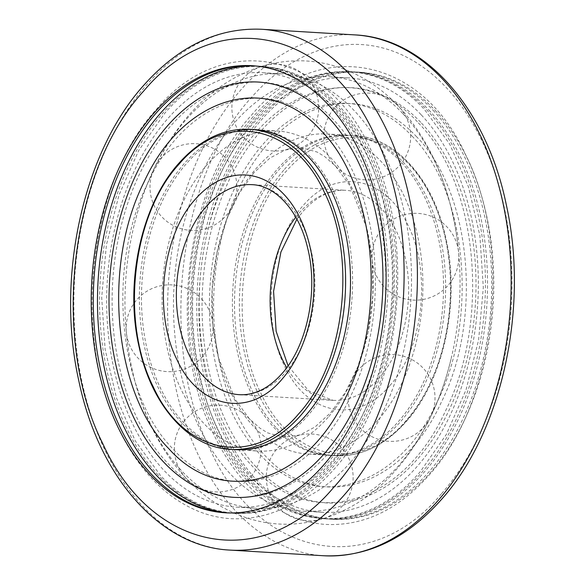 <?xml version="1.0" encoding="UTF-8"?>
<svg xmlns="http://www.w3.org/2000/svg" width="585" height="585" viewBox="0 0 585 585"><rect width="100%" height="100%" fill="white"/><g stroke="black" fill="none" stroke-linecap="round" stroke-linejoin="round"><path stroke-width="0.44" stroke-dasharray="2.92 2.19" d="M253.195 65.776A223.945 147.098 93.5 0 1 254.241 65.834A223.945 147.098 93.5 0 1 329.552 104.02A223.945 147.098 93.5 0 1 325.245 465.792A223.945 147.098 93.5 0 1 227.251 512.913A223.945 147.098 93.5 0 1 226.205 512.848M337.918 104.525A223.945 147.098 93.5 0 1 333.611 466.296C283.082 525.527 209.488 529.323 160.305 475.232L135.281 440.871L116.547 398.158L105.139 349.464L101.688 297.48L106.382 245.071L118.96 195.141L138.733 150.447L164.612 113.461C215.141 54.229 288.734 50.442 337.918 104.525M336.243 109.826A217.613 142.93 93.5 0 1 383.577 357.691A217.613 142.93 93.5 0 1 236.837 507.144A217.613 142.93 93.5 0 1 163.654 470.04A217.613 142.93 93.5 0 1 116.32 222.168A217.613 142.93 93.5 0 1 263.067 72.715A217.613 142.93 93.5 0 1 336.243 109.826M350.349 462.464A217.613 142.93 93.5 0 1 255.126 508.248A217.613 142.93 93.5 0 1 181.942 471.144A217.613 142.93 93.5 0 1 127.113 339.614A217.613 142.93 93.5 0 1 133.98 225.832A217.613 142.93 93.5 0 1 186.132 119.611A217.613 142.93 93.5 0 1 281.356 73.82A217.613 142.93 93.5 0 1 354.532 110.931A217.613 142.93 93.5 0 1 350.349 462.464M403.058 113.856A217.613 142.93 93.5 0 1 457.887 245.386A217.613 142.93 93.5 0 1 451.02 359.168A217.613 142.93 93.5 0 1 398.868 465.389A217.613 142.93 93.5 0 1 303.644 511.18A217.613 142.93 93.5 0 1 230.468 474.069A217.613 142.93 93.5 0 1 234.651 122.536A217.613 142.93 93.5 0 1 329.874 76.752A217.613 142.93 93.5 0 1 403.058 113.856M421.346 114.96A217.613 142.93 93.5 0 1 468.68 362.832A217.613 142.93 93.5 0 1 321.933 512.284A217.613 142.93 93.5 0 1 248.757 475.174A217.613 142.93 93.5 0 1 201.423 227.309A217.613 142.93 93.5 0 1 348.163 77.856A217.613 142.93 93.5 0 1 421.346 114.96M251.389 118.704C301.918 59.473 375.511 55.677 424.695 109.768L449.719 144.129L468.453 186.842L479.861 235.536L483.312 287.52L478.618 339.929L466.04 389.859L446.267 434.553L420.388 471.539C369.859 530.77 296.266 534.558 247.082 480.475A223.945 147.098 93.5 0 1 251.389 118.704M433.061 110.273A223.945 147.098 93.5 0 1 428.754 472.044A223.945 147.098 93.5 0 1 330.759 519.166A223.945 147.098 93.5 0 1 255.448 480.98A223.945 147.098 93.5 0 1 259.755 119.208A223.945 147.098 93.5 0 1 357.749 72.087A223.945 147.098 93.5 0 1 433.061 110.273M435.152 110.397A223.945 147.098 93.5 0 1 483.861 365.486A223.945 147.098 93.5 0 1 332.843 519.29A223.945 147.098 93.5 0 1 257.539 481.104A223.945 147.098 93.5 0 1 208.823 226.015A223.945 147.098 93.5 0 1 359.841 72.211A223.945 147.098 93.5 0 1 435.152 110.397M441.287 493.981C370.049 579.311 259.433 558.382 210.571 450.326C157.965 346.532 177.54 177.387 251.396 97.52A251.638 165.284 93.5 0 1 482.113 141.175A251.638 165.284 93.5 0 1 441.287 493.981M377.851 420.301A160.327 105.307 93.5 0 1 307.695 454.033A160.327 105.307 93.5 0 1 253.78 426.692A160.327 105.307 93.5 0 1 256.866 167.705A160.327 105.307 93.5 0 1 327.015 133.965A160.327 105.307 93.5 0 1 380.93 161.306A160.327 105.307 93.5 0 1 377.851 420.301M401.551 162.55A160.327 105.307 93.5 0 1 436.425 345.165A160.327 105.307 93.5 0 1 328.317 455.276A160.327 105.307 93.5 0 1 274.402 427.942A160.327 105.307 93.5 0 1 239.521 245.32A160.327 105.307 93.5 0 1 347.636 135.215A160.327 105.307 93.5 0 1 401.551 162.55M412.067 136.129C467.064 191.361 478.947 319.096 436.856 402.575C397.537 489.009 312.617 513.718 259.718 454.106A192.092 126.17 93.5 0 1 234.929 187.668A192.092 126.17 93.5 0 1 412.067 136.129M418.385 122.952C477.938 182.754 490.808 321.085 445.222 411.482C402.648 505.089 310.686 531.838 253.4 467.291C193.84 407.482 180.97 269.151 226.556 178.754C269.129 85.154 361.099 58.398 418.385 122.952M249.173 480.599A223.945 147.098 93.5 0 1 200.458 225.51A223.945 147.098 93.5 0 1 351.475 71.706A223.945 147.098 93.5 0 1 426.787 109.892A223.945 147.098 93.5 0 1 475.503 364.981A223.945 147.098 93.5 0 1 324.485 518.785A223.945 147.098 93.5 0 1 249.173 480.599M428.878 110.017A223.945 147.098 93.5 0 1 477.594 365.106A223.945 147.098 93.5 0 1 326.576 518.91A223.945 147.098 93.5 0 1 251.265 480.724A223.945 147.098 93.5 0 1 202.549 225.634A223.945 147.098 93.5 0 1 353.567 71.831A223.945 147.098 93.5 0 1 428.878 110.017M421.514 123.135A208.019 136.634 93.5 0 1 448.359 411.672A208.019 136.634 93.5 0 1 256.537 467.481A208.019 136.634 93.5 0 1 229.693 178.944A208.019 136.634 93.5 0 1 421.514 123.135M416.249 136.385C471.247 191.609 483.13 319.351 441.031 402.824C401.719 489.265 316.799 513.966 263.893 454.362A192.092 126.17 93.5 0 1 239.111 187.917A192.092 126.17 93.5 0 1 416.249 136.385M276.493 428.066A160.327 105.307 -86.5 0 0 330.408 455.408A160.327 105.307 -86.5 0 0 438.523 345.296A160.327 105.307 -86.5 0 0 403.65 162.681A160.327 105.307 -86.5 0 0 349.735 135.34A160.327 105.307 -86.5 0 0 241.62 245.451A160.327 105.307 -86.5 0 0 276.493 428.066M406.136 420.593C361.274 474.325 291.615 461.148 260.837 393.098C227.711 327.732 240.033 221.21 286.548 170.908A158.469 104.086 93.5 0 1 431.847 198.403A158.469 104.086 93.5 0 1 406.136 420.593M389.53 385.917C357.121 424.725 306.818 415.204 284.588 366.064C260.661 318.84 269.561 241.919 303.154 205.584C335.563 166.776 385.866 176.297 408.096 225.444C432.022 272.661 423.123 349.581 389.53 385.917M235.265 449.66A160.327 105.307 93.5 0 1 181.35 422.319A160.327 105.307 93.5 0 1 146.477 239.704A160.327 105.307 93.5 0 1 254.592 129.592M255.287 65.951A223.945 147.098 93.5 0 1 258.424 66.09A223.945 147.098 93.5 0 1 333.735 104.276A223.945 147.098 93.5 0 1 382.451 359.365A223.945 147.098 93.5 0 1 231.433 513.169A223.945 147.098 93.5 0 1 228.296 512.928M158.213 475.108A223.945 147.098 93.5 0 1 109.497 220.018A223.945 147.098 93.5 0 1 260.515 66.215A223.945 147.098 93.5 0 1 335.827 104.401A223.945 147.098 93.5 0 1 384.542 359.49A223.945 147.098 93.5 0 1 233.525 513.294A223.945 147.098 93.5 0 1 158.213 475.108M331.6 117.709C391.16 177.518 404.03 315.849 358.444 406.246C315.871 499.846 223.901 526.602 166.615 462.048A208.019 136.634 93.5 0 1 139.778 173.518A208.019 136.634 93.5 0 1 331.6 117.709M325.282 130.894C380.279 186.118 392.162 313.86 350.071 397.332C310.759 483.773 225.832 508.475 172.933 448.87C117.936 393.639 106.053 265.904 148.144 182.425C187.463 95.991 272.383 71.282 325.282 130.894M310.598 157.058A160.327 105.307 -86.5 0 0 256.683 129.724A160.327 105.307 -86.5 0 0 148.575 239.835A160.327 105.307 -86.5 0 0 183.449 422.45A160.327 105.307 -86.5 0 0 237.364 449.785A160.327 105.307 -86.5 0 0 345.479 339.68A160.327 105.307 -86.5 0 0 310.598 157.058M328.134 417.295A160.327 105.307 93.5 0 1 257.985 451.035A160.327 105.307 93.5 0 1 204.07 423.694A160.327 105.307 93.5 0 1 207.148 164.699A160.327 105.307 93.5 0 1 277.305 130.967A160.327 105.307 93.5 0 1 331.22 158.308A160.327 105.307 93.5 0 1 328.134 417.295M229.905 550.09A260.895 171.361 93.5 0 1 142.17 505.601A260.895 171.361 93.5 0 1 147.186 84.145A260.895 171.361 93.5 0 1 261.349 29.25M323.651 555.75A260.895 171.361 93.5 0 1 235.916 511.261A260.895 171.361 93.5 0 1 240.932 89.805A260.895 171.361 93.5 0 1 355.095 34.91M284.456 169.372A160.327 105.307 93.5 0 1 354.612 135.632A160.327 105.307 93.5 0 1 408.527 162.974A160.327 105.307 93.5 0 1 405.442 421.968A160.327 105.307 93.5 0 1 335.285 455.7A160.327 105.307 93.5 0 1 281.37 428.359A160.327 105.307 93.5 0 1 284.456 169.372M295.813 217.174A105.198 69.096 93.5 0 1 299.681 212.457A105.198 69.096 93.5 0 1 345.713 190.322A105.198 69.096 93.5 0 1 381.091 208.26A105.198 69.096 93.5 0 1 379.065 378.202A105.198 69.096 93.5 0 1 333.033 400.337A105.198 69.096 93.5 0 1 297.655 382.4A105.198 69.096 93.5 0 1 286.723 367.673M296.924 219.199L303.14 211.273C310.672 202.798 318.642 196.874 327.059 193.503C333.326 191.002 339.549 189.942 345.713 190.322L251.967 184.663A105.198 69.096 93.5 0 1 287.345 202.6A105.198 69.096 93.5 0 1 285.319 372.543A105.198 69.096 93.5 0 1 239.287 394.678L333.033 400.337L308.69 390.897L288.076 365.8M230.388 449.368A160.327 105.307 93.5 0 1 176.473 422.026A160.327 105.307 93.5 0 1 179.558 163.032A160.327 105.307 93.5 0 1 249.715 129.3M287.432 149.299A43.422 43.422 0 0 0 316.99 95.472A43.422 43.422 0 0 0 263.17 65.908A43.422 43.422 0 0 0 233.605 119.735A43.422 43.422 0 0 0 287.432 149.299M335.614 166.206A43.422 43.422 0 0 0 396.988 168.114A43.422 43.422 0 0 0 398.904 106.741A43.422 43.422 0 0 0 337.523 104.825A43.422 43.422 0 0 0 335.614 166.206M372.184 260.764A43.422 43.422 0 0 0 419.445 299.973A43.422 43.422 0 0 0 458.655 252.713A43.422 43.422 0 0 0 411.401 213.503A43.422 43.422 0 0 0 372.184 260.764M352.426 379.19A43.422 43.422 0 0 0 372.82 437.112A43.422 43.422 0 0 0 430.743 416.717A43.422 43.422 0 0 0 410.341 358.795A43.422 43.422 0 0 0 352.426 379.19M297.568 435.701A43.422 43.422 0 0 0 268.01 489.528A43.422 43.422 0 0 0 321.83 519.092A43.422 43.422 0 0 0 351.395 465.265A43.422 43.422 0 0 0 297.568 435.701M249.386 418.794A43.422 43.422 0 0 0 188.012 416.886A43.422 43.422 0 0 0 186.096 478.259A43.422 43.422 0 0 0 247.477 480.175A43.422 43.422 0 0 0 249.386 418.794M212.816 324.236A43.422 43.422 0 0 0 165.555 285.027A43.422 43.422 0 0 0 126.345 332.287A43.422 43.422 0 0 0 173.599 371.497A43.422 43.422 0 0 0 212.816 324.236M232.574 205.81A43.422 43.422 0 0 0 212.18 147.888A43.422 43.422 0 0 0 154.257 168.283A43.422 43.422 0 0 0 174.659 226.205A43.422 43.422 0 0 0 232.574 205.81M225.159 512.789L227.251 512.913M252.157 65.71L254.241 65.834M156.254 109.541C221.276 30.881 325.786 50.127 370.188 148.451C418.589 242.841 401.23 396.381 333.604 469.711C302.862 504.102 268.508 520.423 230.541 518.676C219.558 517.944 208.838 515.487 198.359 511.29C165.986 497.791 139.969 471.386 120.291 432.074C71.173 337.801 88.291 183.2 156.254 109.541M236.837 507.144L255.126 508.248M263.067 72.715L281.356 73.82M457.887 245.386C449.097 167.698 410.531 98.872 351.578 72.269C322.489 59.341 292.675 57.323 262.139 66.215C234.117 74.997 209.649 91.37 188.743 115.34C162.784 145.482 144.532 182.315 133.98 225.832M451.02 359.168C440.468 402.685 422.216 439.518 396.257 469.66C375.351 493.63 350.883 510.003 322.861 518.785C292.325 527.677 262.511 525.659 233.422 512.731C174.469 486.128 135.903 417.302 127.113 339.614M303.644 511.18L321.933 512.284M329.874 76.752L348.163 77.856M251.396 115.289C316.419 36.621 420.929 55.875 465.331 154.199C513.732 248.581 496.372 402.129 428.747 475.459C398.005 509.849 363.643 526.171 325.684 524.423C314.701 523.692 303.981 521.228 293.502 517.038C261.129 503.531 235.111 477.126 215.434 437.821C166.315 343.549 183.434 188.948 251.396 115.289M330.759 519.166L332.843 519.29M357.749 72.087L359.841 72.211M253.992 172.648L239.404 192.992L227.075 218.483L216.911 252.815L212.121 289.853L212.889 325.041L218.688 358.269L235.155 399.409L249.386 418.794L260.04 428.227L267.828 432.944L283.754 437.331L300.01 434.918L315.059 426.955L331.008 412.352L345.596 392.009L357.925 366.517L368.089 332.185L372.879 295.147L372.111 259.959L366.312 226.731L349.845 185.591L335.614 166.206L324.96 156.773L317.172 152.056L301.246 147.669L285.122 150.031L270.014 157.994L253.992 172.648M307.695 454.033L328.317 455.276M324.485 518.785L326.576 518.91M349.735 135.34L354.612 135.632C396.023 137.431 433.244 179.332 445.726 237.415C460.761 301.187 443.876 380.045 406.136 421.726C384.857 445.485 361.237 456.812 335.285 455.7L330.408 455.408M258.424 66.09L260.515 66.215M231.433 513.169L233.525 513.294M237.364 449.785L257.985 451.035M256.683 129.724L277.305 130.967M327.015 133.965L347.636 135.215M351.475 71.706L353.567 71.831"/><path stroke-width="0.88" d="M333.604 487.48C262.365 572.81 151.749 551.882 102.887 443.825C50.281 340.031 69.849 170.886 143.713 91.019C214.951 5.689 325.567 26.617 374.429 134.674C427.035 238.468 407.46 407.613 333.604 487.48M149.848 474.603A223.945 147.098 93.5 0 1 101.139 219.514A223.945 147.098 93.5 0 1 252.157 65.71A223.945 147.098 93.5 0 1 327.461 103.896A223.945 147.098 93.5 0 1 376.177 358.985A223.945 147.098 93.5 0 1 225.159 512.789A223.945 147.098 93.5 0 1 149.848 474.603M226.205 512.848A223.945 147.098 93.5 0 1 151.939 474.728A223.945 147.098 93.5 0 1 156.246 112.956A223.945 147.098 93.5 0 1 253.195 65.776M281.846 379.416C249.437 418.224 199.134 408.703 176.904 359.556C152.977 312.339 161.877 235.419 195.47 199.083A114.455 75.18 93.5 0 1 300.412 218.936A114.455 75.18 93.5 0 1 281.846 379.416M298.452 414.092C253.59 467.824 183.924 454.647 153.153 386.597C120.027 321.231 132.349 214.71 178.864 164.407C223.726 110.675 293.385 123.852 324.163 191.902C357.289 257.268 344.967 363.79 298.452 414.092M249.715 129.3L254.592 129.592A160.327 105.307 93.5 0 1 308.507 156.934A160.327 105.307 93.5 0 1 343.38 339.549A160.327 105.307 93.5 0 1 235.265 449.66L230.388 449.368A160.327 105.307 93.5 0 0 300.544 415.628A160.327 105.307 93.5 0 0 303.63 156.641A160.327 105.307 93.5 0 0 249.715 129.3C223.762 128.188 200.143 139.515 178.864 163.273C141.146 204.94 124.247 283.754 139.252 347.512C151.727 405.632 188.962 447.569 230.388 449.368M321.106 130.638C376.104 185.869 387.987 313.604 345.889 397.083C306.577 483.517 221.656 508.226 168.751 448.615C113.753 393.391 101.87 265.648 143.968 182.176C183.28 95.735 268.201 71.034 321.106 130.638M163.486 461.865A208.019 136.634 93.5 0 1 136.641 173.328A208.019 136.634 93.5 0 1 328.463 117.519A208.019 136.634 93.5 0 1 355.307 406.056A208.019 136.634 93.5 0 1 163.486 461.865M228.296 512.928A223.945 147.098 93.5 0 1 156.122 474.983A223.945 147.098 93.5 0 1 106.85 222.168A223.945 147.098 93.5 0 1 255.287 65.951M355.095 34.91L261.349 29.25A260.895 171.361 93.5 0 1 349.084 73.739A260.895 171.361 93.5 0 1 344.068 495.195A260.895 171.361 93.5 0 1 229.905 550.09L323.651 555.75A260.895 171.361 93.5 0 0 437.814 500.855A260.895 171.361 93.5 0 0 442.83 79.399A260.895 171.361 93.5 0 0 355.095 34.91C425.558 38.142 486.925 109.249 506.391 205.233C529.22 307.754 501.915 432.483 441.28 499.67C406.407 538.763 367.197 557.454 323.651 555.75M286.723 367.673A105.198 69.096 93.5 0 1 295.813 217.174M239.287 394.678A105.198 69.096 93.5 0 1 203.909 376.74A105.198 69.096 93.5 0 1 205.935 206.797A105.198 69.096 93.5 0 1 251.967 184.663C275.104 185.306 299.052 210.271 307.717 248.354C318.562 291.425 306.884 346.378 281.86 373.727C274.182 382.356 266.058 388.345 257.48 391.679C251.367 394.049 245.305 395.05 239.287 394.678M261.349 29.25C217.803 27.546 178.593 46.237 143.72 85.33C83.092 152.51 55.787 277.217 78.595 379.723C98.061 475.729 159.427 546.858 229.905 550.09M296.924 219.199L280.91 252.04L273.575 291.359L276.127 331.271L288.076 365.8"/></g></svg>
